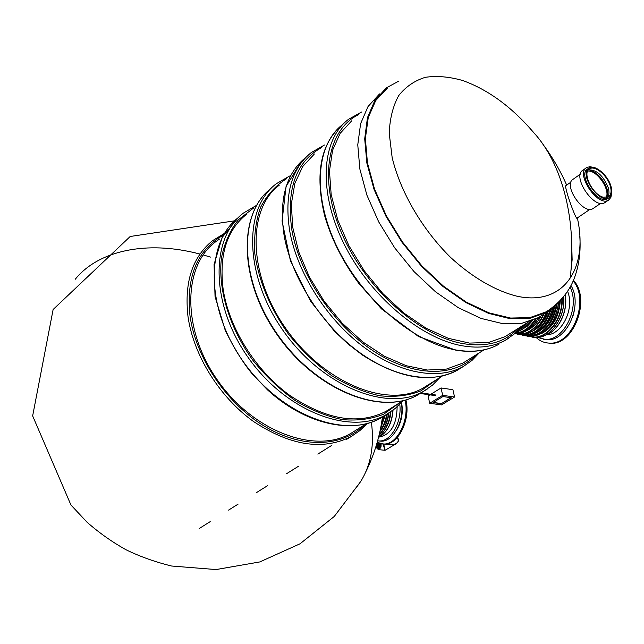 <?xml version="1.0" encoding="UTF-8"?>
<svg xmlns="http://www.w3.org/2000/svg" width="644" height="644" viewBox="0 0 644 644"><rect width="100%" height="100%" fill="white"/><g stroke="black" fill="none" stroke-linecap="round" stroke-linejoin="round"><path stroke-width="0.97" d="M577.185 218.034L577.064 218.171C576.364 221.069 563.532 186.164 565.996 185.528L566.092 185.528M579.801 236.533C580.832 250.524 579.286 263.597 575.173 275.769C570.326 290.339 560.674 302.358 546.209 311.809L529.923 317.613L510.611 318.056L489.086 312.887L466.345 302.149L443.523 286.218L421.82 265.811L402.42 241.943L386.376 215.885L374.526 189.046L367.442 162.852L365.365 138.637L368.247 117.554L375.766 100.496L387.374 88.107M560.401 300.474L553.84 307.389L547.207 312.155L529.61 318.442L510.217 318.716L488.651 313.411L465.886 302.567L443.064 286.564L421.369 266.109L401.977 242.233L385.917 216.175L374.027 189.328L366.871 163.109L364.697 138.838L367.458 117.659L374.84 100.472L386.311 87.906L398.805 81.104M542.651 314.94L538.368 317.621L521.938 323.272L502.545 323.618L481.004 318.402L458.286 307.671L435.537 291.804L413.931 271.502L394.635 247.771L378.688 221.858L366.903 195.14L359.851 169.026L357.766 144.836L360.6 123.696L368.038 106.518L379.541 93.927M571.349 264.684L571.743 254.332M570.761 272.581L572.138 259.757L571.759 245.992M210.443 257.085L203.126 254.919L210.443 257.085M199.962 254.066C145.858 239.697 98.041 251.015 75.276 279.214C98.041 251.015 145.858 239.697 199.962 254.066M355.351 488.933L360.511 481.76C370.831 465.403 374.462 445.551 371.403 422.223C374.462 445.551 370.831 465.403 360.511 481.76L355.351 488.933M390.489 408.529L386.102 411.283C358.507 425.33 326.258 419.936 289.357 395.094C255.378 370.26 228.966 327.868 223.154 289.253C218.944 255.322 226.68 230.383 246.338 214.444M610.987 186.349C607.992 175.112 594.678 163.938 588.986 168.02C578.344 173.461 599.258 204.591 608.974 197.74C611.84 195.76 612.508 191.968 610.987 186.349M603.283 197.217C592.472 194.721 581.838 172.6 589.566 168.857C594.935 165.009 607.493 175.546 610.319 186.156C611.752 191.445 611.124 195.019 608.419 196.887L603.283 197.217M588.487 168.374L587.674 168.945C577.024 174.395 597.922 205.5 607.646 198.642L608.129 198.312M593.736 167.432L589.848 166.683L586.692 167.545C575.028 173.51 597.93 207.585 608.58 200.083L610.89 197.402L611.679 193.168M586.145 167.931L583.078 170.113C571.389 176.102 594.227 210.089 604.901 202.57L605.432 202.208M580.373 174.122L573.297 179.137C562.574 184.651 583.247 215.442 593.052 208.543L593.543 208.205M587.666 171.087C596.602 169.638 610.601 189.714 606.133 197.563M607.493 197.305C609.176 195.132 609.417 191.896 608.21 187.597C603.17 175.498 596.561 169.605 588.391 169.903M588.938 169.742C597.165 172.246 603.251 178.782 607.212 189.352L607.839 196.847M279.335 185.126C246.716 209.139 247.859 275.495 286.5 329.527C324.761 383.8 388.413 408.707 423.325 387.93L427.697 385.192M570.302 277.322C577.129 216.078 560.344 158.384 530.262 129.058M467.214 360.399L462.883 363.111L446.461 369.076L427.342 370.042L406.34 365.752L384.412 356.245L362.644 341.835L342.173 323.159L324.085 301.142L309.337 276.912L298.687 251.756L292.634 226.986L291.37 203.834L294.831 183.403L302.68 166.571L314.385 153.972M509.275 334.011L504.985 336.699L488.651 342.463L469.484 343.091L448.296 338.325L426.062 328.207L403.885 313.089L382.906 293.632L364.263 270.802L348.943 245.791L337.738 219.926L331.169 194.56L329.47 170.966L332.578 150.261L340.161 133.34L351.704 120.814M355.408 430.546L351.004 433.307C315.802 454.278 254.058 432.108 218.147 381.135C181.866 330.428 182.502 266.544 215.233 242.088L219.548 239.029M390.361 414.454L390.634 412.241M384.46 430.442C388.091 425.241 390.256 418.986 390.948 411.693M378.994 440.979L381.441 441.18C393.532 441.631 404.673 420.299 401.333 402.54M379.469 436.978L379.614 436.978C390.932 434.45 396.768 424.38 397.139 406.775M377.617 440.85L379.606 440.979C391.182 441.357 402.114 421.723 399.763 404.231M382.576 444.006L384.693 444.135C398.491 444.714 410.84 419.373 405.929 399.884M377.191 442.396L383.784 444.03C397.469 444.593 409.785 419.614 405.092 400.125M396.181 430.747C401.615 422.311 403.402 412.828 401.542 402.299M543.294 339.227L547.207 339.726C566.873 341.376 583.142 304.886 570.946 285.534M546.458 334.832C561.842 335.057 574.939 308.444 567.557 291.338M537.748 337.512L545.323 339.372C564.128 340.893 580.429 307.116 570.101 287.119M546.724 342.866L550.419 343.276C573.941 345.369 591.168 298.985 573.426 280.277M536.267 337.593C540.083 341.151 544.494 342.986 549.485 343.107C572.524 345.136 589.92 300.217 573.168 280.897M573.281 315.238L574.625 309.12M421.112 392.912L435.867 395.005L435.618 395.48M387.261 443.829L385.692 444.191L387.261 443.829M397.074 437.751C399.409 440.577 398.274 442.879 393.661 444.658L385.04 444.119M384.887 450.325L383.156 444.03M385.136 450.277L383.695 444.038M398.29 439.474L398.032 441.808L395.988 443.805L393.661 444.658L389.701 444.626M376.241 447.524L378.439 449.641L385.12 450.285L395.98 443.813C399.03 441.365 399.401 439.337 397.09 437.735M379.066 445.986L378.817 446.501L379.066 445.986M378.559 447.363L378.31 447.87L378.559 447.363M377.867 448.224L377.617 448.739L377.867 448.224M377.175 447.564L376.925 448.079L377.175 447.564M377.811 447.057L377.561 447.564L377.811 447.057M378.447 446.364L378.189 446.872L378.447 446.364M379.219 444.988L378.97 445.503L379.219 444.988M379.807 445.857L379.558 446.364L379.807 445.857M380.169 446.839L379.92 447.355L380.169 446.839M380.491 445.568L380.242 446.083L380.491 445.568M380.443 444.255L380.185 444.763L380.443 444.255M379.831 444.626L379.574 445.133L379.831 444.626M379.533 447.822L379.284 448.337L379.533 447.822M379.324 446.904L379.066 447.411L379.324 446.904M378.712 448.321L378.463 448.828L378.712 448.321M376.756 446.477L376.507 446.984L376.756 446.477M377.368 446.107L377.118 446.622L377.368 446.107M377.972 445.737L377.722 446.252L377.972 445.737M378.6 445.366L378.342 445.873L378.6 445.366M378.752 444.368L378.495 444.883L378.752 444.368M379.075 443.475L379.131 444.183L379.292 443.499M378.189 443.378L378.382 443.885L378.64 443.426M378.125 444.746L377.875 445.254L378.125 444.746M377.875 443.829L377.626 444.344L377.875 443.829M377.392 444.875L377.143 445.39L377.392 444.875M376.78 444.4L377.03 443.893M376.458 445.672L376.708 445.165M378.97 445.801L378.897 446.477M378.463 447.169L378.39 447.846M377.77 448.031L377.706 448.715M377.078 447.379L377.006 448.055M377.714 446.864L377.642 447.54M378.35 446.171L378.278 446.856M379.123 444.803L379.05 445.479M379.71 445.664L379.638 446.34M380.073 446.654L380 447.33M380.395 445.374L380.322 446.059M380.338 444.062L380.274 444.746M379.735 444.432L379.662 445.109M379.437 447.636L379.364 448.313M379.219 446.711L379.155 447.387M378.616 448.127L378.543 448.804M376.659 446.284L376.587 446.96M377.271 445.914L377.199 446.598M377.875 445.551L377.811 446.228M378.503 445.173L378.431 445.857M378.656 444.175L378.583 444.859M379.268 443.491L379.211 444.167M378.382 443.394L378.463 443.861M378.028 444.553L377.964 445.229M377.778 443.644L377.706 444.32M377.295 444.69L377.223 445.366M454.551 397.026L442.67 395.336L429.677 403.289L441.534 404.899L454.551 397.026L452.917 389.701L441.051 387.962L430.82 394.289M433.018 402.589L442.887 396.551L451.203 397.726L441.317 403.724L433.018 402.589M442.67 395.336L441.051 387.962M429.91 394.853L428.115 395.963L429.677 403.289M441.317 403.724L450.929 397.686M433.251 402.436L441.277 403.538M577.338 217.93C588.664 268.129 563.862 306.592 516.874 296.176C495.574 290.895 472.35 277.451 450.607 257.431C422.15 229.369 400.254 191.767 392.14 157.458L389.218 133.268C389.837 118.48 393.017 105.906 398.749 95.537C405.784 86.674 414.664 80.605 425.394 77.304C436.906 75.638 449.319 76.708 462.617 80.5C488.643 89.83 512.761 107.693 534.971 134.081M542.812 144.103C552.455 157.2 560.417 170.869 566.68 185.118M385.579 415.042L381.095 417.843C345.232 439.111 281.46 415.533 243.69 362.226C205.549 309.168 205.178 242.828 238.272 217.648L222.18 237.411L214.066 264.459L215.048 296.562L225.36 330.726C234.947 349.692 244.028 364.222 252.593 374.317L267.614 389.966C305.006 424.307 351.898 434.571 381.095 417.843L386.489 414.47C350.569 435.787 286.435 411.806 248.528 358.032C210.242 304.499 210.081 237.918 243.48 213.051L256.562 205.323M399.272 403.023L383.792 414.148C371.532 419.083 357.831 420.91 342.689 419.63C327.047 416.467 311.293 410.164 295.419 400.721C279.915 389.62 265.811 376.241 253.108 360.584C229.385 327.901 217.736 289.164 221.456 257.817C224.498 242.869 230.141 230.19 238.385 219.781L253.527 208.052M289.534 176.062L276.373 183.701C243.054 208.31 244.189 276.179 283.714 331.451C322.861 386.98 387.978 412.418 423.72 391.222L417.988 394.796C381.828 416.177 316.977 391.045 278.095 336.055C238.844 281.331 237.596 213.623 271.043 188.426C237.902 213.253 239.101 280.905 278.45 335.774C317.436 390.892 382.27 415.976 417.988 394.796L422.456 392.011M439.933 377.513L432.486 385.136L423.72 391.222L427.399 388.968M286.483 178.774C275.616 185.536 266.986 195.043 260.587 207.312C255.724 220.973 253.808 236.437 254.831 253.704C258.832 281.13 270.029 307.929 288.44 334.091C301.521 350.288 315.971 364.166 331.797 375.742C347.961 385.627 363.957 392.301 379.775 395.778C395.046 397.308 408.803 395.658 421.055 390.819L436.423 379.71M479.297 352.815L471.963 360.455L463.269 366.517C438.234 380.588 398.572 373.617 362.242 345.925C325.969 318.241 296.948 272.018 289.663 230.745C284.221 194.601 291.442 168.519 311.318 152.515L324.455 145.029M461.611 367.555L457.176 370.324C432.116 384.42 392.502 377.561 356.293 350.054C320.132 322.555 291.273 276.558 284.101 235.422C278.772 199.439 286.025 173.421 305.86 157.369M475.868 354.965C454.777 377.368 413.883 377.448 373.745 351.246C333.64 325.123 299.766 274.964 291.909 230.254C286.105 189.167 295.958 161.636 321.477 147.669M456.371 350.046C414.366 343.236 363.192 300.257 337.649 248.19C311.938 196.13 315.785 144.675 342.785 124.429C320.72 142.904 314.65 173.252 324.584 215.49C331.314 238.892 342.656 261.448 358.619 283.159L381.409 308.814L418.544 336.538L455.912 350.199C472.599 352.872 486.928 350.899 498.883 344.274C487.106 350.795 472.938 352.719 456.371 350.046M503.262 341.537L505.371 340.225C493.618 346.73 479.45 348.613 462.867 345.884C420.814 338.937 369.463 295.668 343.743 243.368C317.846 191.075 321.557 139.507 348.517 119.317L361.606 112.016M508.913 338.06L505.371 340.225L513.968 334.204L521.157 326.556M517.824 328.641C504.944 342.294 486.872 347.309 463.616 343.711C419.952 336.514 366.46 289.438 342.391 234.835C318.072 180.223 327.088 129.677 358.716 114.584M367.152 423.551L359.835 430.627L351.391 436.399C323.103 450.832 290.452 445.849 253.43 421.45C219.371 397.01 193.272 354.884 187.959 316.204C184.208 282.265 192.379 257.109 212.464 240.727L224.458 233.386M364.214 425.016C342.246 447.169 302.133 448.949 264.209 426.062C226.334 403.249 195.712 357.662 189.996 315.769C186.092 277.162 196.911 250.468 222.446 235.68M385.458 428.799L388.863 420.854L390.61 411.918M378.68 436.825C385.289 431.424 389.25 423.132 390.578 411.943M388.952 413.005C387.664 422.335 384.396 429.669 379.131 434.998M387.318 414.003C386.175 421.112 383.703 426.988 379.896 431.617M388.582 413.239C387.318 422.102 384.218 429.137 379.276 434.37M386.682 414.366C385.611 420.685 383.438 426.022 380.161 430.369M385.104 415.372L380.636 428.059L385.168 415.324M383.631 416.33L381.457 423.559M382.955 416.749L381.948 420.476M392.912 410.276C391.713 423.776 386.923 432.816 378.535 437.389M392.961 410.244C392.623 416.805 390.997 422.689 388.066 427.906M565.094 294.872C568.25 311.205 558.243 331.394 545.339 335.21M532.097 337.134L535.848 337.593C550.701 338.47 565.73 316.792 563.613 296.779M562.204 298.47C563.259 318.056 548.599 338.1 534.327 337.303L529.618 336.595M560.304 300.595C559.266 316.397 553.115 327.329 541.846 333.391M561.818 298.913C562.792 319.996 545.589 340.515 530.898 336.651M559.62 301.448C558.831 313.628 554.404 323.135 546.321 329.961M527.154 336.216L530.809 336.651C545.943 334.719 555.192 323.401 558.565 302.696M557.092 304.298C553.18 324.029 543.987 334.735 529.529 336.409L524.755 335.677M554.693 306.633C551.94 319.327 545.975 327.949 536.814 332.497M556.319 305.095C551.642 325.59 541.837 335.798 526.889 335.701M553.88 307.357C551.803 316.751 547.593 324.004 541.242 329.116M522.212 335.291L525.874 335.725C538.617 334.614 547.513 325.526 552.552 308.46M550.87 309.74C545.557 325.936 536.798 334.518 524.586 335.484L525.874 335.725C538.803 334.582 547.754 325.445 552.721 308.323M548.221 311.535C544.792 321.187 539.455 327.812 532.21 331.394M550.008 310.36C544.027 327.16 534.713 335.307 522.059 334.791M547.328 312.082C544.929 318.683 541.419 323.916 536.79 327.764M517.269 334.357L521.028 334.816C531.968 334.156 540.332 326.814 546.12 312.775M543.906 314.159C537.981 327.192 529.835 333.978 519.475 334.518L521.028 334.816C532.065 334.147 540.461 326.782 546.225 312.718M540.984 315.987C537.305 323.167 532.532 328.07 526.663 330.694M543.319 314.522C536.388 328.851 527.275 335.291 515.989 333.85M539.881 316.679L531.002 327.418M514.451 333.777L515.9 333.85C524.82 333.544 532.298 328.134 538.344 317.637M536.283 318.708C530.294 328.368 523.081 333.334 514.645 333.608M532.805 320.253L527.533 326.033L521.535 329.784M535.196 319.231C529.601 327.86 522.952 332.473 515.232 333.069M531.654 320.696L525.826 326.564M516.222 332.119C521.608 330.453 526.373 326.782 530.519 321.098M528.265 322.097L523.113 327.41L517.365 330.968M526.494 323.208L518.541 329.704M375.991 446.984L378.439 449.641L379.397 449.351L380.998 447.057L381.151 443.821M376.072 446.888C378.672 450.422 380.177 449.351 380.572 443.692M546.015 312.831L538.368 317.621M199.221 528.531L210.21 521.632M228.596 510.096L238.095 504.139M256.787 492.419L267.485 485.705M286.491 473.775L298.526 466.224M317.846 454.101L331.354 445.632M351.004 433.307L366.122 423.824M386.102 411.283L403.015 400.673M423.325 387.93L442.227 376.072M462.883 363.111L483.99 349.877M504.985 336.699L529.118 321.565M365.253 472.962C374.124 455.228 379.847 436.592 382.431 417.071M234.601 220.836L130.201 236.485L53.13 309.49L32.651 415.903L70.945 505.009L87.141 522.3C99.055 532.757 111.911 541.854 125.725 549.606C139.684 556.464 154.954 561.93 171.537 566.012L216.038 569.562L259.79 561.938L299.999 543.81L334.252 516.464L360.511 481.76M386.489 414.47L395.319 408.368L402.846 400.777M607.646 198.642L608.974 197.74M604.901 202.57L608.58 200.083M593.052 208.543L600.731 203.335M576.984 218.163L590.041 209.3M565.835 185.714L571.035 182.035M589.099 169.187L589.566 168.857M463.269 366.517L457.176 370.324C430.852 383.719 399.232 378.6 362.314 354.973L347.921 343.896L334.276 331.016L310.545 301.167L290.444 260.868L282.064 220.997L286.065 186.518L301.392 161.266M351.391 436.399L346.303 439.578M390.675 411.878C389.362 423.132 385.353 431.472 378.664 436.882M385.273 415.251L380.564 428.437M393.057 410.164C391.914 423.744 387.068 432.832 378.527 437.429M381.441 441.18L379.606 440.979M384.693 444.135L383.784 444.03M565.182 294.751C568.451 311.173 558.356 331.563 545.186 335.283M547.207 339.726L545.323 339.372M550.419 343.276L549.485 343.107M563.677 296.699C565.843 316.695 550.861 338.47 535.848 337.593L529.634 336.595M558.71 302.535C555.45 323.288 546.152 334.663 530.809 336.651L524.779 335.677M538.553 317.508C532.532 328.086 524.981 333.528 515.9 333.85L514.636 333.616M530.704 321.042C526.51 326.806 521.656 330.517 516.142 332.175M420.218 393.484L435.819 395.69M376.941 443.241L380.145 443.587"/></g></svg>

